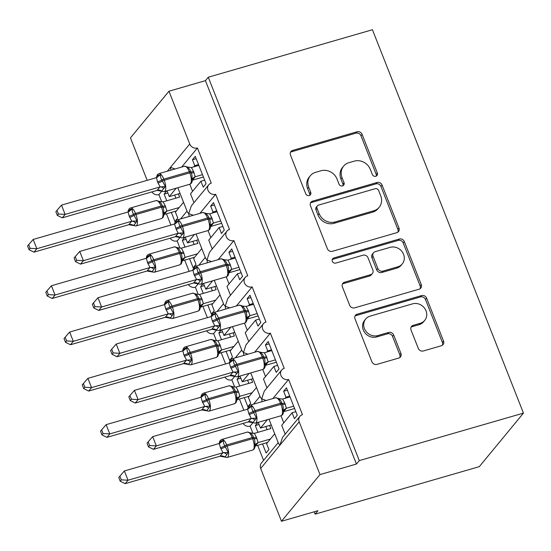 <?xml version="1.0" encoding="UTF-8"?>
<svg xmlns="http://www.w3.org/2000/svg" width="551" height="551" viewBox="0 0 551 551"><rect width="100%" height="100%" fill="white"/><g stroke="black" fill="none" stroke-linecap="round" stroke-linejoin="round"><path stroke-width="0.83" d="M375.816 176.272A2.81 2.528 39.5 0 0 377.318 173L362.103 134.368A4.015 3.616 39.5 0 0 357.089 131.765L292.636 150.416A4.015 3.616 39.5 0 0 290.969 151.497A4.015 3.616 39.5 0 0 290.487 155.086L305.702 193.718A2.81 2.528 39.5 0 0 310.378 194.779A2.81 2.528 39.5 0 0 310.716 192.265L308.746 187.271A12.845 11.564 39.5 0 1 310.296 175.783A12.845 11.564 39.5 0 1 315.627 172.318L320.992 170.762A12.845 11.564 39.5 0 1 337.033 179.082L339.003 184.082A2.81 2.528 39.5 0 0 343.679 185.143A2.81 2.528 39.5 0 0 344.017 182.636L342.047 177.636A12.845 11.564 39.5 0 1 343.604 166.147A12.845 11.564 39.5 0 1 348.928 162.683L354.293 161.133A12.845 11.564 39.5 0 1 370.341 169.446L372.304 174.447A2.81 2.528 39.5 0 0 375.816 176.272M376.278 176.086A2.81 2.528 39.5 0 0 376.188 174.371L360.967 135.739A4.015 3.616 39.5 0 0 355.96 133.142L291.5 151.787A4.015 3.616 39.5 0 0 290.501 152.262M309.676 195.35A2.81 2.528 39.5 0 0 309.586 193.642L307.616 188.642L308.746 187.271M342.977 185.721A2.81 2.528 39.5 0 0 342.887 184.006L340.917 179.006L342.047 177.636M418.278 348.37A4.015 3.616 39.5 0 0 423.292 350.973L441.379 345.739A4.015 3.616 39.5 0 0 443.038 344.657A4.015 3.616 39.5 0 0 443.527 341.069L426.626 298.167A4.015 3.616 39.5 0 0 421.611 295.563L357.158 314.215A4.015 3.616 39.5 0 0 355.491 315.296A4.015 3.616 39.5 0 0 355.009 318.884L371.911 361.787A4.015 3.616 39.5 0 0 376.918 364.39L398.766 358.067A4.015 3.616 39.5 0 0 400.425 356.986A4.015 3.616 39.5 0 0 400.914 353.398L393.683 335.036A4.015 3.616 39.5 0 0 388.669 332.432L377.834 335.566A10.738 9.663 39.5 0 1 365.83 331.158A10.738 9.663 39.5 0 1 365.719 319.008A10.738 9.663 39.5 0 1 370.176 316.116L412.603 303.842A10.738 9.663 39.5 0 1 424.607 308.25A10.738 9.663 39.5 0 1 424.718 320.4A10.738 9.663 39.5 0 1 420.268 323.292L413.195 325.338A4.015 3.616 39.5 0 0 411.535 326.419A4.015 3.616 39.5 0 0 411.046 330.008L418.278 348.37M208.271 77.223L359.286 460.608L523.45 413.112L372.435 29.733L208.271 77.223L205.44 80.653L168.957 91.211L189.751 143.997A6.137 5.524 -140.5 0 0 197.41 147.971L211.274 183.159A6.137 5.524 39.5 0 0 208.733 184.812A6.137 5.524 39.5 0 0 208.795 191.748A6.137 5.524 39.5 0 0 215.648 194.269L229.512 229.457A6.137 5.524 39.5 0 0 226.971 231.11A6.137 5.524 39.5 0 0 227.033 238.053A6.137 5.524 39.5 0 0 233.893 240.573L247.75 275.762A6.137 5.524 39.5 0 0 245.209 277.415A6.137 5.524 39.5 0 0 245.271 284.357A6.137 5.524 39.5 0 0 252.131 286.871L265.988 322.066A6.137 5.524 39.5 0 0 263.447 323.719A6.137 5.524 39.5 0 0 263.509 330.655A6.137 5.524 39.5 0 0 270.369 333.176L284.226 368.364A6.137 5.524 39.5 0 0 281.685 370.017A6.137 5.524 39.5 0 0 281.747 376.96A6.137 5.524 39.5 0 0 288.607 379.481L302.465 414.669A6.137 5.524 39.5 0 0 299.923 416.322A6.137 5.524 39.5 0 0 299.186 421.811L319.979 474.59L281.471 521.267L317.955 510.715L315.124 514.145L314.201 511.803M396.837 232.667A4.015 3.616 39.5 0 0 398.497 231.578A4.015 3.616 39.5 0 0 398.979 227.99L382.084 185.088A4.015 3.616 39.5 0 0 377.07 182.491L312.617 201.136A4.015 3.616 39.5 0 0 310.95 202.217A4.015 3.616 39.5 0 0 310.468 205.805L327.37 248.708A4.015 3.616 39.5 0 0 332.377 251.311L396.837 232.667M404.351 241.627L421.253 284.53A4.015 3.616 39.5 0 1 420.771 288.118A4.015 3.616 39.5 0 1 419.104 289.199L354.651 307.851A4.015 3.616 39.5 0 1 349.637 305.247L342.405 286.885A4.015 3.616 39.5 0 1 342.887 283.297A4.015 3.616 39.5 0 1 344.554 282.215L370.692 274.653A4.015 3.616 39.5 0 0 372.359 273.571A4.015 3.616 39.5 0 0 372.841 269.983L368.04 257.799A4.015 3.616 39.5 0 0 363.033 255.203L335.814 263.075A2.81 2.528 39.5 0 1 332.646 258.743A2.81 2.528 39.5 0 1 333.81 257.985L399.337 239.024A4.015 3.616 39.5 0 1 404.351 241.627L403.222 242.998L420.124 285.9L421.253 284.53M272.862 398.566L288.607 379.481M284.991 398.366L285.962 397.188L283.627 391.265L286.458 387.828L297.258 415.24L294.427 418.67L292.092 412.747L281.713 425.331L285.198 434.174M289.716 396.1L285.962 397.188M295.846 411.659L292.092 412.747M262.111 401.679L261.697 398.841L266.229 400.487M250.753 372.924L260.347 397.278L261.697 398.841L264.273 391.134L281.685 370.017M243.087 423.416A6.137 5.524 39.5 0 0 250.106 426.157L252.881 422.789M268.998 419.228L278.586 443.583L279.936 445.146L282.511 437.432L299.923 416.322M278.214 442.639L261.422 462.998A6.137 5.524 39.5 0 0 260.685 468.488L299.186 421.811M254.624 352.268L270.369 333.176M266.753 352.061L267.724 350.884L265.389 344.96L268.22 341.53L279.02 368.936L276.189 372.373L273.854 366.443L263.474 379.026L266.959 387.876M271.478 349.802L267.724 350.884M277.608 365.361L273.854 366.443M243.873 355.374L243.452 352.544L247.991 354.183M232.515 326.626L242.109 350.98L243.452 352.544L246.035 344.83L263.447 323.719M224.849 377.111A6.137 5.524 39.5 0 0 231.868 379.853L234.643 376.485M236.386 305.963L252.131 286.871M248.515 305.757L249.486 304.586L247.151 298.656L249.982 295.226L260.775 322.638L257.944 326.068L255.609 320.145L245.236 332.721L248.721 341.572M253.24 303.498L249.486 304.586M259.369 319.057L255.609 320.145M225.635 309.07L225.214 306.239L229.753 307.878M214.277 280.321L223.871 304.675L225.214 306.239L227.797 298.525L245.209 277.415M206.611 330.814A6.137 5.524 39.5 0 0 213.623 333.555L216.405 330.18M218.141 259.659L233.893 240.573M230.277 259.459L231.248 258.281L228.913 252.358L231.744 248.921L242.536 276.333L239.706 279.763L237.371 273.84L226.991 286.424L230.483 295.267M235.001 257.193L231.248 258.281M241.131 272.752L237.371 273.84M207.396 262.772L206.976 259.934L211.515 261.58M196.039 234.017L205.633 258.371L206.976 259.934L209.552 252.227L226.971 231.11M188.373 284.509A6.137 5.524 39.5 0 0 195.385 287.25L198.167 283.882M199.903 213.361L215.648 194.269M212.039 213.154L213.003 211.977L210.668 206.053L213.499 202.623L224.298 230.029L221.468 233.466L219.133 227.535L208.753 240.119L212.238 248.969M216.763 210.895L213.003 211.977M222.886 226.454L219.133 227.535M189.158 216.467L188.738 213.636L193.277 215.276M177.801 187.719L187.395 212.073L188.738 213.636L191.314 205.922L208.733 184.812M170.135 238.204A6.137 5.524 39.5 0 0 177.146 240.945L179.929 237.577M274.729 433.789L266.608 443.638L268.943 449.561L266.112 452.998L262.538 443.92M259.073 424.497L255.313 425.586L257.964 432.315M255.313 425.586L257.916 422.431M267.4 419.69L260.478 428.079L258.219 422.341M250.106 426.157L252.985 433.465M257.654 445.332L263.585 460.381M260.478 428.079L271.25 424.959M256.49 387.491L248.37 397.333L250.705 403.263L247.874 406.693L244.3 397.615M240.835 378.193L237.075 379.281L239.726 386.01M237.075 379.281L239.678 376.133M249.162 373.385L242.24 381.774L239.981 376.044M231.868 379.853L234.74 387.16M239.416 399.027L243.845 410.268M242.24 381.774L253.012 378.661M238.252 341.186L230.132 351.028L232.467 356.958L229.636 360.388L226.062 351.318M222.59 331.895L218.837 332.976L221.488 339.705M218.837 332.976L221.44 329.829M230.924 327.08L224.002 335.476L221.743 329.739M213.623 333.555L216.502 340.855M221.178 352.73L225.607 363.963M224.002 335.476L234.774 332.356M220.014 294.881L211.894 304.731L214.229 310.654L211.398 314.091L207.823 305.013M204.352 285.59L200.598 286.678L203.25 293.407M200.598 286.678L203.195 283.524M212.686 280.783L205.764 289.172L203.505 283.434M195.385 287.25L198.264 294.558M202.94 306.425L207.369 317.665M205.764 289.172L216.536 286.052M201.776 248.584L193.656 258.426L195.991 264.356L193.16 267.786L189.585 258.708M186.114 239.286L182.36 240.374L185.012 247.103M182.36 240.374L184.957 237.226M194.448 234.478L187.526 242.867L185.267 237.137M177.146 240.945L180.025 248.253M184.702 260.12L189.131 271.361M187.526 242.867L198.298 239.754M181.665 167.056L197.41 147.971M193.8 166.85L194.765 165.679L192.43 159.749L195.261 156.319L206.06 183.731L203.229 187.161L200.895 181.238L190.515 193.814L194 202.665M198.518 164.591L194.765 165.679M204.648 180.149L200.895 181.238M151.897 191.906A6.137 5.524 -140.5 0 0 158.908 194.648L161.691 191.273M175.039 168.971L170.5 167.332L170.782 169.674M183.538 202.279L175.418 212.121L177.753 218.051L174.922 221.481L171.34 212.41M167.876 192.988L164.122 194.069L166.774 200.798M164.122 194.069L166.719 190.921M176.21 188.173L169.288 196.569L167.029 190.832M158.908 194.648L161.787 201.948M166.464 213.822L170.886 225.056M169.288 196.569L180.06 193.449M147.179 180.342L130.456 137.888L168.957 91.211M281.471 521.267L260.685 468.488M359.286 460.608L356.456 464.038L319.979 474.59M356.456 464.038L205.44 80.653M523.45 413.112L479.287 466.656L315.124 514.145M196.19 158.667L192.43 159.749M214.429 204.965L210.668 206.053M232.667 251.27L228.913 252.358M250.905 297.574L247.151 298.656M269.143 343.872L265.389 344.96M287.381 390.177L283.627 391.265M343.604 166.147L342.467 167.518A12.845 11.564 39.5 0 0 340.917 179.006M310.296 175.783L309.166 177.153A12.845 11.564 39.5 0 0 307.616 188.642M397.836 232.191A4.015 3.616 39.5 0 0 397.85 229.368L380.948 186.458A4.015 3.616 39.5 0 0 375.934 183.862L311.48 202.506A4.015 3.616 39.5 0 0 310.482 202.982M378.647 190.536A2.81 2.528 39.5 0 0 375.135 188.718L318.561 205.089A2.81 2.528 39.5 0 0 317.052 208.354L319.132 213.63A12.845 11.564 39.5 0 0 335.173 221.95L373.847 210.757A12.845 11.564 39.5 0 0 379.171 207.3A12.845 11.564 39.5 0 0 380.72 195.812L378.647 190.536M317.397 205.847L316.26 207.217A2.81 2.528 39.5 0 0 315.923 209.731L317.052 208.354M379.171 207.3L378.041 208.671A12.845 11.564 39.5 0 1 372.71 212.135L334.044 223.32A12.845 11.564 39.5 0 1 317.996 215L315.923 209.731M420.11 288.731A4.015 3.616 39.5 0 0 420.124 285.9M372.359 273.571L371.222 274.942A4.015 3.616 39.5 0 1 369.563 276.023L343.418 283.586A4.015 3.616 39.5 0 0 342.419 284.061M403.222 242.998A4.015 3.616 39.5 0 0 398.208 240.401L332.68 259.356A2.81 2.528 39.5 0 0 332.219 259.542M397.815 266.808A10.738 9.663 39.5 0 0 402.271 263.915A10.738 9.663 39.5 0 0 402.161 251.766A10.738 9.663 39.5 0 0 390.156 247.351L375.203 251.676A4.015 3.616 39.5 0 0 373.544 252.764A4.015 3.616 39.5 0 0 373.055 256.353L377.855 268.53A4.015 3.616 39.5 0 0 382.869 271.133L397.815 266.808L396.686 268.179A10.738 9.663 39.5 0 0 401.135 265.286L402.271 263.915M373.544 252.764L372.407 254.135A4.015 3.616 39.5 0 0 371.925 257.723L373.055 256.353M396.686 268.179L381.733 272.504A4.015 3.616 39.5 0 1 376.726 269.907L371.925 257.723M424.718 320.4L423.588 321.77A10.738 9.663 39.5 0 1 419.139 324.663L412.065 326.709A4.015 3.616 39.5 0 0 411.06 327.184M365.719 319.008L364.59 320.386A10.738 9.663 39.5 0 0 364.7 332.529A10.738 9.663 39.5 0 0 376.705 336.943L377.834 335.566M399.764 357.592A4.015 3.616 39.5 0 0 399.778 354.768L392.546 336.406A4.015 3.616 39.5 0 0 387.532 333.81L376.705 336.943M442.377 345.263A4.015 3.616 39.5 0 0 442.391 342.44L425.489 299.537A4.015 3.616 39.5 0 0 420.482 296.941L356.022 315.585A4.015 3.616 39.5 0 0 355.023 316.06M28.68 244.637L27.55 246.008L29.01 249.706L30.14 248.336L28.68 244.637L33.177 239.451L36.827 248.715L131.799 221.24L129.216 216.206A4.498 1.026 158.5 0 0 133.528 214.311A2.046 0.468 -21.5 0 1 135.484 213.451A8.788 3.258 73.9 0 0 130.608 207.961C129.203 208.402 128.342 209.676 128.025 211.777L130.132 209.346L132.33 208.946C131.999 210.537 132.398 212.328 133.528 214.311L137.034 220.889L134.43 224.76L133.494 225.18M30.14 248.336L36.827 248.715L33.997 252.144L128.803 224.712L131.634 221.282M33.177 239.451L127.99 212.025L132.33 208.946M129.216 216.206L128.149 211.97M129.657 217.314A4.498 1.026 158.5 0 0 133.962 215.42A2.046 0.468 158.5 0 1 135.925 214.559L161.457 207.176L161.023 206.06L135.484 213.451L135.925 214.559A8.788 3.258 73.9 0 1 136.627 225.476A8.788 3.258 73.9 0 1 135.932 225.958L128.803 224.712A4.498 4.367 178.8 0 1 133.342 225.462M178.407 193.931L179.647 197.079L163.103 201.859L165.252 205.778L166.919 211.074L164.088 214.504L176.382 210.95M179.213 207.52L166.919 211.074M175.893 198.16L174.653 195.013M135.932 225.958L161.471 218.568L163.006 217.542L164.053 214.752L163.282 213.299C164.005 211.226 163.833 209.16 162.779 207.086L162.345 205.978C161.739 203.842 160.486 202.3 158.578 201.349L158.729 201.074M163.282 213.299L166.753 211.123M163.103 201.859L158.578 201.349M131.799 221.24L137.034 220.889M33.997 252.144L29.01 249.706M192.561 179.502L192.361 180.425L191.596 178.979C192.313 176.905 192.147 174.832 191.094 172.766L190.653 171.657C190.054 169.522 188.8 167.979 186.892 167.029L187.044 166.746M157.531 181.885L156.463 177.649L61.492 205.13L65.135 214.394L160.114 186.92L157.531 181.885A4.498 1.026 -21.5 0 0 161.836 179.991A2.046 0.468 158.5 0 1 163.799 179.13A8.788 3.258 73.9 0 0 158.915 173.634L157.379 174.667L156.319 177.601L156.994 175.831L160.637 174.619C160.313 176.217 160.713 178.007 161.836 179.991L165.348 186.569L161.808 190.86M58.447 214.015L56.994 210.31L55.865 211.687L57.318 215.386L58.447 214.015L65.135 214.394L62.304 217.824L157.118 190.391L159.948 186.961M198.835 165.396L191.417 167.538L193.559 171.457A4.498 1.026 -21.5 0 1 190.653 171.657A2.046 0.468 158.5 0 0 189.33 171.74L163.799 179.13L164.232 180.239A8.788 3.258 73.9 0 1 164.935 191.156A8.788 3.258 73.9 0 1 164.239 191.638L157.118 190.391M202.486 174.653L195.233 176.754L192.402 180.184L203.409 177.002M193.559 171.457L195.233 176.754A4.498 4.367 -1.2 0 0 192.375 180.287M186.892 167.029L191.417 167.538M195.068 176.802L191.596 178.979M160.637 174.619L156.463 177.649M165.348 186.569L160.114 186.92M61.492 205.13L56.994 210.31M57.318 215.386L62.304 217.824M46.918 290.935L45.788 292.305L47.248 296.011L48.378 294.633L46.918 290.935L51.415 285.755L55.066 295.012L150.037 267.538L147.454 262.51A4.498 1.026 158.5 0 0 151.766 260.616A2.046 0.468 -21.5 0 1 153.722 259.755A8.788 3.258 73.9 0 0 148.846 254.259C147.441 254.707 146.58 255.981 146.263 258.082L148.371 255.643L150.568 255.244C150.237 256.842 150.637 258.633 151.766 260.616L155.272 267.194L152.675 271.058L151.739 271.485M48.378 294.633L55.066 295.012L52.235 298.449L147.041 271.016L149.872 267.586M51.415 285.755L146.387 258.274L150.568 255.244M147.454 262.51L146.387 258.274M147.895 263.619A4.498 1.026 158.5 0 0 152.2 261.725A2.046 0.468 158.5 0 1 154.163 260.864L179.695 253.474L179.261 252.365L153.722 259.755L154.163 260.864A8.788 3.258 73.9 0 1 154.865 271.781A8.788 3.258 73.9 0 1 154.17 272.263L147.041 271.016M196.645 240.229L197.885 243.377L181.348 248.164L183.49 252.082L185.157 257.379L182.326 260.809L194.62 257.255M197.451 253.818L185.157 257.379A4.498 4.367 178.8 0 0 182.305 260.912L181.527 259.597C182.243 257.531 182.078 255.457 181.017 253.391A2.046 0.468 158.5 0 0 179.695 253.474A8.788 3.258 -106.1 0 1 180.397 264.39A8.788 3.258 -106.1 0 1 179.709 264.873L181.251 263.839L182.291 261.057M194.131 244.465L192.891 241.317M183.931 253.191A4.498 1.026 158.5 0 1 181.017 253.391L180.583 252.275C179.977 250.14 178.724 248.597 176.816 247.654L176.967 247.371M182.484 260.127L182.305 260.912M181.527 259.597L184.998 257.427M181.348 248.164L176.816 247.654M150.037 267.538L155.272 267.194M52.235 298.449L47.248 296.011M65.156 337.24L64.026 338.61L65.486 342.309L66.616 340.938L65.156 337.24L69.653 332.053L73.304 341.317L168.275 313.843L165.693 308.808A4.498 1.026 158.5 0 0 170.004 306.914A2.046 0.468 -21.5 0 1 171.96 306.053A8.788 3.258 73.9 0 0 167.084 300.564C165.679 301.004 164.818 302.279 164.501 304.379L166.609 301.948L168.806 301.549C168.482 303.146 168.881 304.93 170.004 306.914L173.51 313.498L170.913 317.362L169.977 317.782M66.616 340.938L73.304 341.317L70.473 344.747L165.279 317.321L168.11 313.891M69.653 332.053L164.625 304.579L168.806 301.549M165.693 308.808L164.625 304.579M166.133 309.924A4.498 1.026 158.5 0 0 170.445 308.03A2.046 0.468 158.5 0 1 172.401 307.169L197.94 299.778L197.499 298.67L171.96 306.053L172.401 307.169A8.788 3.258 73.9 0 1 173.104 318.085A8.788 3.258 73.9 0 1 172.408 318.561L165.279 317.321A4.498 4.367 178.8 0 1 169.818 318.065M214.883 286.534L216.123 289.681L199.586 294.461L201.728 298.387L203.395 303.677L200.564 307.114L212.865 303.553M215.696 300.123L203.395 303.677M212.369 290.77L211.129 287.622M172.408 318.561L197.947 311.177L199.49 310.144L200.53 307.355L199.765 305.901C200.481 303.828 200.316 301.762 199.255 299.689L198.821 298.58C198.222 296.445 196.962 294.902 195.054 293.952L195.212 293.676M199.765 305.901L203.236 303.732M199.586 294.461L195.054 293.952M168.275 313.843L173.51 313.498M70.473 344.747L65.486 342.309M83.401 383.544L82.264 384.915L83.724 388.613L84.854 387.243L83.401 383.544L87.898 378.358L91.542 387.622L186.52 360.147L183.938 355.113A4.498 1.026 158.5 0 0 188.242 353.219A2.046 0.468 -21.5 0 1 190.205 352.358A8.788 3.258 73.9 0 0 185.322 346.868C183.917 347.309 183.056 348.583 182.739 350.684L184.854 348.253L187.044 347.853C186.72 349.444 187.12 351.235 188.242 353.219L191.755 359.796L189.151 363.667L188.215 364.087M84.854 387.243L91.542 387.622L88.711 391.052L183.517 363.619L186.355 360.189M87.898 378.358L182.705 350.932L187.044 347.853M183.938 355.113L182.87 350.877M187.836 364.349L183.517 363.619M233.121 332.838L234.361 335.986L217.824 340.766L219.966 344.685L221.64 350.002L218.802 353.411A4.498 3.361 -126.7 0 1 218.85 353.377M233.934 346.427L221.633 349.981A4.498 4.367 178.8 0 0 218.781 353.515L218.003 352.206C218.719 350.133 218.554 348.067 217.5 345.994A2.046 0.468 158.5 0 0 216.178 346.083L215.737 344.967A8.788 3.258 -106.1 0 0 210.861 339.478L185.322 346.868M231.103 349.857L218.809 353.411M230.607 337.067L229.368 333.92M220.407 345.801A4.498 1.026 158.5 0 1 217.5 345.994L217.06 344.885C216.46 342.75 215.2 341.207 213.292 340.256L213.451 339.981M218.967 352.73L218.781 353.515M218.003 352.206L221.474 350.03M217.824 340.766L213.292 340.256M186.52 360.147L191.755 359.796M88.711 391.052L83.724 388.613M101.639 429.842L100.509 431.213L101.963 434.918L103.092 433.541L101.639 429.842L106.136 424.663L109.78 433.919L204.758 406.445L202.176 401.417A4.498 1.026 158.5 0 0 206.48 399.523A2.046 0.468 -21.5 0 1 208.443 398.662A8.788 3.258 73.9 0 0 203.56 393.166C202.155 393.614 201.294 394.888 200.977 396.989L203.092 394.55L205.282 394.151C204.958 395.749 205.358 397.54 206.48 399.523L209.993 406.101L207.39 409.965L206.453 410.392M103.092 433.541L109.78 433.919L106.949 437.356L201.762 409.923L204.593 406.493M106.136 424.663L201.108 397.181L205.282 394.151M202.176 401.417L201.108 397.181M202.61 402.526A4.498 1.026 158.5 0 0 206.921 400.632A2.046 0.468 158.5 0 1 208.877 399.771L234.416 392.381L233.975 391.272L208.443 398.662L208.877 399.771A8.788 3.258 73.9 0 1 209.58 410.688A8.788 3.258 73.9 0 1 208.884 411.17L201.762 409.923A4.498 4.367 178.8 0 1 206.301 410.667M251.359 379.136L252.606 382.284L236.062 387.071L238.204 390.99L239.878 396.286L237.047 399.716L249.341 396.162M252.172 392.725L239.878 396.286M248.845 383.372L247.606 380.224M208.884 411.17L234.423 403.78L235.966 402.747L237.006 399.964L236.241 398.504C236.958 396.438 236.792 394.364 235.738 392.298L235.298 391.182C234.698 389.047 233.445 387.505 231.537 386.561L231.689 386.279M236.241 398.504L239.713 396.334M236.062 387.071L231.537 386.561M204.758 406.445L209.993 406.101M106.949 437.356L101.963 434.918M210.606 226.73L209.835 225.276C210.551 223.21 210.386 221.137 209.332 219.071L208.891 217.955C208.292 215.82 207.038 214.277 205.13 213.327L205.282 213.051M76.685 260.313L75.232 256.614L74.103 257.985L75.556 261.684L76.685 260.313L83.373 260.692L80.542 264.122L175.356 236.696L178.187 233.266L83.373 260.692L79.73 251.435L174.536 224.002L175.232 222.129L178.882 220.923C178.552 222.521 178.951 224.312 180.074 226.296L183.586 232.873L180.046 237.164M174.571 223.754L175.617 220.972L177.16 219.939A8.788 3.258 73.9 0 1 182.037 225.435L182.471 226.544A8.788 3.258 73.9 0 1 183.173 237.46A8.788 3.258 73.9 0 1 182.484 237.942L175.356 236.675A4.498 4.367 -1.2 0 1 179.895 237.44M178.187 233.266L176.203 229.299L174.536 224.002M220.724 220.958L213.471 223.059L210.64 226.489L221.647 223.3M217.08 211.694L209.655 213.843L211.798 217.762L213.471 223.059M205.13 213.327L209.655 213.843M213.306 223.107L209.835 225.276M178.882 220.923L174.701 223.954M183.586 232.873L178.352 233.218M79.73 251.435L75.232 256.614M75.556 261.684L80.542 264.122M229.037 272.111L228.844 273.034L228.073 271.581C228.796 269.508 228.624 267.442 227.57 265.368L227.129 264.26C226.53 262.124 225.276 260.582 223.369 259.631L223.52 259.356M194.007 274.488L192.94 270.259L97.968 297.733L101.618 306.997L196.59 279.522L194.007 274.488A4.498 1.026 -21.5 0 0 198.319 272.593A2.046 0.468 158.5 0 1 200.275 271.733A8.788 3.258 73.9 0 0 195.398 266.243L193.856 267.276L192.802 270.204L193.47 268.433L197.12 267.228C196.79 268.819 197.189 270.61 198.319 272.593L201.824 279.171L198.284 283.462M94.93 306.618L93.47 302.919L92.341 304.29L93.794 307.988L94.93 306.618L101.618 306.997L98.787 310.427L193.594 283L196.425 279.564M235.318 257.999L227.894 260.141L230.042 264.067A4.498 1.026 -21.5 0 1 227.129 264.26A2.046 0.468 158.5 0 0 225.814 264.349L200.275 271.733L200.709 272.848A8.788 3.258 73.9 0 1 201.411 283.765A8.788 3.258 73.9 0 1 200.722 284.24L193.594 283M238.962 267.263L231.709 269.356L228.879 272.793L239.885 269.604M230.042 264.067L231.709 269.356A4.498 4.367 -1.2 0 0 228.851 272.897M223.369 259.631L227.894 260.141M231.544 269.411L228.073 271.581M197.12 267.228L192.94 270.259M201.824 279.171L196.59 279.522M97.968 297.733L93.47 302.919M93.794 307.988L98.787 310.427M247.275 318.409L247.082 319.332L246.311 317.886C247.034 315.813 246.862 313.739 245.808 311.673L245.374 310.564C244.768 308.429 243.514 306.886 241.607 305.936L241.758 305.653M212.245 320.792L211.178 316.556L116.206 344.038L119.856 353.301L214.828 325.827L212.245 320.792A4.498 1.026 -21.5 0 0 216.557 318.898A2.046 0.468 158.5 0 1 218.513 318.037A8.788 3.258 73.9 0 0 213.636 312.541L212.094 313.574L211.04 316.508L211.708 314.738L215.358 313.526C215.028 315.124 215.427 316.915 216.557 318.898L220.063 325.476L216.522 329.767M113.169 352.922L111.708 349.217L110.579 350.594L112.032 354.293L113.169 352.922L119.856 353.301L117.026 356.731L211.832 329.298L214.663 325.868M253.556 304.304L246.132 306.446L248.281 310.365A4.498 1.026 -21.5 0 1 245.374 310.564A2.046 0.468 158.5 0 0 244.052 310.647L218.513 318.037L218.954 319.146A8.788 3.258 73.9 0 1 219.656 330.063A8.788 3.258 73.9 0 1 218.961 330.545L211.832 329.298A4.498 4.367 -1.2 0 1 216.371 330.042M257.2 313.56L249.947 315.661L247.117 319.091L258.13 315.909M248.281 310.365L249.947 315.661M241.607 305.936L246.132 306.446M249.782 315.709L246.311 317.886M215.358 313.526L211.178 316.556M220.063 325.476L214.828 325.827M116.206 344.038L111.708 349.217M112.032 354.293L117.026 356.731M265.513 364.714L265.32 365.637L264.549 364.183C265.272 362.117 265.1 360.044 264.046 357.978L263.612 356.862C263.006 354.727 261.753 353.184 259.845 352.234L259.996 351.958M230.483 367.097L229.416 362.861L134.444 390.342L138.094 399.599L233.066 372.125L230.483 367.097A4.498 1.026 -21.5 0 0 234.795 365.203A2.046 0.468 158.5 0 1 236.751 364.342A8.788 3.258 73.9 0 0 231.875 358.846L230.332 359.879L229.278 362.806L229.946 361.036L233.596 359.831C233.266 361.428 233.665 363.219 234.795 365.203L238.301 371.78L234.76 376.071M131.407 399.22L129.946 395.522L128.817 396.892L130.277 400.591L131.407 399.22L138.094 399.599L135.264 403.029L230.07 375.603L232.901 372.173M271.795 350.601L264.37 352.75L266.519 356.669A4.498 1.026 -21.5 0 1 263.612 356.862A2.046 0.468 158.5 0 0 262.29 356.952L236.751 364.342L237.192 365.451A8.788 3.258 73.9 0 1 237.894 376.367A8.788 3.258 73.9 0 1 237.199 376.85L230.07 375.603M275.445 359.865L268.185 361.966L265.355 365.396L276.368 362.207M266.519 356.669L268.185 361.966A4.498 4.367 -1.2 0 0 265.334 365.499M259.845 352.234L264.37 352.75M268.02 362.014L264.549 364.183M233.596 359.831L229.416 362.861M238.301 371.78L233.066 372.125M134.444 390.342L129.946 395.522M130.277 400.591L135.264 403.029M119.877 476.147L118.747 477.517L120.201 481.216L121.33 479.845L119.877 476.147L124.374 470.96L128.018 480.224L222.997 452.75L220.414 447.715A4.498 1.026 158.5 0 0 224.718 445.821A2.046 0.468 -21.5 0 1 226.681 444.96A8.788 3.258 73.9 0 0 221.805 439.471C220.393 439.912 219.532 441.186 219.215 443.286L221.33 440.855L223.527 440.456C223.196 442.054 223.596 443.837 224.718 445.821L228.231 452.405L225.628 456.269L224.691 456.689M121.33 479.845L128.018 480.224L125.187 483.654L220.001 456.228L222.831 452.791M124.374 470.96L219.346 443.486L223.527 440.456M220.414 447.715L219.346 443.486M220.848 448.831A4.498 1.026 158.5 0 0 225.159 446.937A2.046 0.468 158.5 0 1 227.115 446.076L252.654 438.686L252.213 437.577L226.681 444.96L227.115 446.076A8.788 3.258 73.9 0 1 227.818 456.993A8.788 3.258 73.9 0 1 227.129 457.468L220.001 456.228M269.604 425.441L270.844 428.588L254.3 433.368L256.442 437.294L258.116 442.584L255.285 446.021L267.579 442.46M270.41 439.03L258.116 442.584A4.498 4.367 178.8 0 0 255.258 446.124L254.479 444.809C255.196 442.735 255.03 440.669 253.977 438.596A2.046 0.468 158.5 0 0 252.654 438.686A8.788 3.258 -106.1 0 1 253.357 449.602A8.788 3.258 -106.1 0 1 252.661 450.084L254.204 449.051L255.258 446.124M267.083 429.677L265.844 426.529M256.883 438.403A4.498 1.026 158.5 0 1 253.977 438.596L253.536 437.487C252.937 435.352 251.683 433.809 249.775 432.859L249.927 432.583M254.479 444.809L257.951 442.639M254.3 433.368L249.775 432.859M222.997 452.75L228.231 452.405M125.187 483.654L120.201 481.216M283.751 411.018L283.558 411.941L282.794 410.488C283.51 408.415 283.345 406.349 282.284 404.276L281.85 403.167C281.244 401.032 279.991 399.489 278.083 398.538L278.234 398.263M248.721 413.395L247.654 409.166L152.682 436.64L156.332 445.904L251.304 418.429L248.721 413.395A4.498 1.026 -21.5 0 0 253.033 411.501A2.046 0.468 158.5 0 1 254.989 410.64A8.788 3.258 73.9 0 0 250.113 405.15L248.57 406.183L247.516 409.111L248.184 407.341L251.835 406.135C251.504 407.726 251.903 409.517 253.033 411.501L256.539 418.078L253.005 422.369M149.645 445.525L148.185 441.826L147.055 443.197L148.515 446.895L149.645 445.525L156.332 445.904L153.502 449.334L248.308 421.908L251.139 418.471M290.033 396.906L282.615 399.048L284.757 402.974A4.498 1.026 -21.5 0 1 281.85 403.167A2.046 0.468 158.5 0 0 280.528 403.256L254.989 410.64L255.43 411.755A8.788 3.258 73.9 0 1 256.132 422.672A8.788 3.258 73.9 0 1 255.437 423.147L248.308 421.908A4.498 4.367 -1.2 0 1 252.847 422.651M293.683 406.17L286.424 408.263L283.593 411.7L294.606 408.511M284.757 402.974L286.424 408.263M278.083 398.538L282.615 399.048M286.265 408.319L282.794 410.488M251.835 406.135L247.654 409.166M256.539 418.078L251.304 418.429M152.682 436.64L148.185 441.826M148.515 446.895L153.502 449.334M376.188 174.371L377.318 173M309.586 193.642L310.716 192.265M342.887 184.006L344.017 182.636M167.297 171.209L189.751 143.997M164.239 191.638L189.778 184.248L192.575 191.328M208.023 230.552L210.813 237.626M200.722 284.24L226.254 276.857L229.051 283.93M218.961 330.545L244.492 323.155L247.289 330.235M237.199 376.85L262.737 369.459L265.527 376.533M255.437 423.147L280.976 415.764L283.765 422.837M291.5 151.787L292.636 150.416M355.96 133.142L357.089 131.765M360.967 135.739L362.103 134.368M311.48 202.506L312.617 201.136M375.934 183.862L377.07 182.491M380.948 186.458L382.084 185.088M397.85 229.368L398.979 227.99M317.996 215L319.132 213.63M334.044 223.32L335.173 221.95M372.71 212.135L373.847 210.757M343.418 283.586L344.554 282.215M369.563 276.023L370.692 274.653M332.68 259.356L333.81 257.985M398.208 240.401L399.337 239.024M376.726 269.907L377.855 268.53M381.733 272.504L382.869 271.133M412.065 326.709L413.195 325.338M419.139 324.663L420.268 323.292M387.532 333.81L388.669 332.432M392.546 336.406L393.683 335.036M399.778 354.768L400.914 353.398M356.022 315.585L357.158 314.215M420.482 296.941L421.611 295.563M425.489 299.537L426.626 298.167M442.391 342.44L443.527 341.069M161.471 218.568A8.788 3.258 -106.1 0 0 162.159 218.093A8.788 3.258 -106.1 0 0 161.457 207.176A2.046 0.468 158.5 0 1 162.779 207.086A4.498 1.026 158.5 0 0 165.686 206.894M165.252 205.778A4.498 1.026 158.5 0 1 162.345 205.978A2.046 0.468 -21.5 0 0 161.023 206.06A8.788 3.258 -106.1 0 0 156.147 200.571L130.608 207.961M164.067 214.608A4.498 4.367 178.8 0 1 166.919 211.095M131.586 221.316A4.498 3.361 -126.7 0 1 135.47 222.886M130.132 209.346A4.498 3.361 -126.7 0 1 129.154 211.481M192.361 180.432C192.044 182.533 191.183 183.807 189.778 184.248A8.788 3.258 -106.1 0 0 190.474 183.772A8.788 3.258 -106.1 0 0 189.771 172.856L189.33 171.74A8.788 3.258 -106.1 0 0 184.454 166.25L188.284 167.235M157.965 182.994A4.498 1.026 -21.5 0 0 162.276 181.1A2.046 0.468 -21.5 0 1 164.232 180.239L189.771 172.856A2.046 0.468 -21.5 0 1 191.094 172.766A4.498 1.026 -21.5 0 0 194 172.573M157.469 177.16A4.498 3.361 53.3 0 0 158.447 175.025M163.778 188.566A4.498 3.361 53.3 0 0 159.9 186.996M161.657 191.135A4.498 4.367 -1.2 0 0 157.111 190.37M183.49 252.082A4.498 1.026 158.5 0 1 180.583 252.275A2.046 0.468 -21.5 0 0 179.261 252.365A8.788 3.258 -106.1 0 0 174.385 246.876L148.846 254.259M147.041 270.996A4.498 4.367 178.8 0 1 151.58 271.76M149.831 267.621A4.498 3.361 -126.7 0 1 153.708 269.184M148.371 255.643A4.498 3.361 -126.7 0 1 147.392 257.785M197.947 311.177A8.788 3.258 -106.1 0 0 198.642 310.695A8.788 3.258 -106.1 0 0 197.94 299.778A2.046 0.468 158.5 0 1 199.255 299.689A4.498 1.026 158.5 0 0 202.169 299.496M201.728 298.387A4.498 1.026 158.5 0 1 198.821 298.58A2.046 0.468 -21.5 0 0 197.499 298.67A8.788 3.258 -106.1 0 0 192.623 293.173L167.084 300.564M200.543 307.217A4.498 4.367 178.8 0 1 203.395 303.697M168.069 313.925A4.498 3.361 -126.7 0 1 171.946 315.489M166.609 301.948A4.498 3.361 -126.7 0 1 165.631 304.09M218.768 353.659L217.728 356.449L216.185 357.475A8.788 3.258 -106.1 0 0 216.88 357A8.788 3.258 -106.1 0 0 216.178 346.083L190.639 353.466A8.788 3.258 73.9 0 1 191.342 364.383A8.788 3.258 73.9 0 1 190.646 364.865L187.843 364.349M184.371 356.221A4.498 1.026 158.5 0 0 188.683 354.327A2.046 0.468 158.5 0 1 190.639 353.466L190.205 352.358L215.737 344.967A2.046 0.468 -21.5 0 1 217.06 344.885A4.498 1.026 158.5 0 0 219.966 344.685M183.517 363.598A4.498 4.367 178.8 0 1 188.063 364.363M186.307 360.223A4.498 3.361 -126.7 0 1 190.185 361.793M184.854 348.253A4.498 3.361 -126.7 0 1 183.869 350.388M234.423 403.78A8.788 3.258 -106.1 0 0 235.119 403.298A8.788 3.258 -106.1 0 0 234.416 392.381A2.046 0.468 158.5 0 1 235.738 392.298A4.498 1.026 158.5 0 0 238.645 392.098M238.204 390.99A4.498 1.026 158.5 0 1 235.298 391.182A2.046 0.468 -21.5 0 0 233.975 391.272A8.788 3.258 -106.1 0 0 229.099 385.783L203.56 393.166M237.02 399.819A4.498 4.367 178.8 0 1 239.878 396.307M204.545 406.528A4.498 3.361 -126.7 0 1 208.423 408.091M203.092 394.55A4.498 3.361 -126.7 0 1 202.114 396.692M211.798 217.762A4.498 1.026 -21.5 0 1 208.891 217.955A2.046 0.468 158.5 0 0 207.569 218.044A8.788 3.258 -106.1 0 0 202.692 212.548L206.522 213.54M182.484 237.942L208.016 230.552A8.788 3.258 -106.1 0 0 208.712 230.07A8.788 3.258 -106.1 0 0 208.009 219.153L207.569 218.044L182.037 225.435A2.046 0.468 158.5 0 0 180.074 226.296A4.498 1.026 -21.5 0 1 175.769 228.19M176.203 229.299A4.498 1.026 -21.5 0 0 180.514 227.405A2.046 0.468 -21.5 0 1 182.471 226.544L208.009 219.153A2.046 0.468 -21.5 0 1 209.332 219.071A4.498 1.026 -21.5 0 0 212.238 218.871M213.471 223.079A4.498 4.367 -1.2 0 0 210.613 226.592M175.707 223.465A4.498 3.361 53.3 0 0 176.685 221.323M182.016 234.864A4.498 3.361 53.3 0 0 178.138 233.3M228.844 273.034C228.52 275.135 227.659 276.409 226.254 276.857A8.788 3.258 -106.1 0 0 226.95 276.375A8.788 3.258 -106.1 0 0 226.247 265.458L225.814 264.349A8.788 3.258 -106.1 0 0 220.93 258.853L224.76 259.838M194.441 275.603A4.498 1.026 -21.5 0 0 198.753 273.709A2.046 0.468 -21.5 0 1 200.709 272.848L226.247 265.458A2.046 0.468 -21.5 0 1 227.57 265.368A4.498 1.026 -21.5 0 0 230.476 265.176M193.945 269.77A4.498 3.361 53.3 0 0 194.923 267.628M200.254 281.168A4.498 3.361 53.3 0 0 196.376 279.598M198.133 283.744A4.498 4.367 -1.2 0 0 193.594 282.98M247.082 319.339C246.765 321.44 245.904 322.714 244.492 323.155A8.788 3.258 -106.1 0 0 245.188 322.679A8.788 3.258 -106.1 0 0 244.486 311.763L244.052 310.647A8.788 3.258 -106.1 0 0 239.168 305.158L242.998 306.142M212.686 321.901A4.498 1.026 -21.5 0 0 216.991 320.007A2.046 0.468 -21.5 0 1 218.954 319.146L244.486 311.763A2.046 0.468 -21.5 0 1 245.808 311.673A4.498 1.026 -21.5 0 0 248.715 311.48M249.947 315.682A4.498 4.367 -1.2 0 0 247.096 319.194M212.183 316.067A4.498 3.361 53.3 0 0 213.161 313.932M218.499 327.473A4.498 3.361 53.3 0 0 214.615 325.903M265.32 365.644C265.003 367.744 264.143 369.012 262.737 369.459A8.788 3.258 -106.1 0 0 263.426 368.977A8.788 3.258 -106.1 0 0 262.724 358.06L262.29 356.952A8.788 3.258 -106.1 0 0 257.413 351.455L261.236 352.447M230.924 368.206A4.498 1.026 -21.5 0 0 235.229 366.312A2.046 0.468 -21.5 0 1 237.192 365.451L262.724 358.06A2.046 0.468 -21.5 0 1 264.046 357.978A4.498 1.026 -21.5 0 0 266.953 357.778M230.421 362.372A4.498 3.361 53.3 0 0 231.399 360.23M236.737 373.771A4.498 3.361 53.3 0 0 232.853 372.207M234.609 376.347A4.498 4.367 -1.2 0 0 230.07 375.582M256.442 437.294A4.498 1.026 158.5 0 1 253.536 437.487A2.046 0.468 -21.5 0 0 252.213 437.577A8.788 3.258 -106.1 0 0 247.337 432.08L221.805 439.471M220.001 456.207A4.498 4.367 178.8 0 1 224.539 456.972M222.783 452.832A4.498 3.361 -126.7 0 1 226.661 454.396M221.33 440.855A4.498 3.361 -126.7 0 1 220.352 442.997M283.558 411.941C283.242 414.042 282.381 415.316 280.976 415.764A8.788 3.258 -106.1 0 0 281.664 415.282A8.788 3.258 -106.1 0 0 280.962 404.365L280.528 403.256A8.788 3.258 -106.1 0 0 275.652 397.76L279.481 398.745M249.162 414.51A4.498 1.026 -21.5 0 0 253.467 412.616A2.046 0.468 -21.5 0 1 255.43 411.755L280.962 404.365A2.046 0.468 -21.5 0 1 282.284 404.276A4.498 1.026 -21.5 0 0 285.198 404.083M286.424 408.284A4.498 4.367 -1.2 0 0 283.572 411.804M248.659 408.677A4.498 3.361 53.3 0 0 249.637 406.535M254.975 420.076A4.498 3.361 53.3 0 0 251.098 418.505M253.522 404.165L259.976 396.334M235.284 357.861L241.737 350.037M217.046 311.556L223.499 303.732M198.808 265.258L205.261 257.427M180.57 218.954L187.023 211.129M159.969 201.556L156.147 200.571M164.053 214.745L164.246 213.822M158.915 173.634L184.454 166.25M154.17 272.263L179.709 264.873M178.207 247.86L174.385 246.876M196.452 294.158L192.623 293.173M200.53 307.355L200.722 306.432M190.646 364.865L216.185 357.475M214.69 340.463L210.861 339.478M232.928 386.768L229.099 385.783M237.006 399.957L237.205 399.034M177.16 219.939L202.692 212.548M210.799 225.807L210.599 226.73C210.282 228.837 209.421 230.104 208.016 230.552M195.398 266.243L220.93 258.853M213.636 312.541L239.168 305.158M231.875 358.846L257.413 351.455M227.129 457.468L252.661 450.084M251.166 433.065L247.337 432.08M255.244 446.262L255.444 445.339M250.113 405.15L275.652 397.76"/></g></svg>
